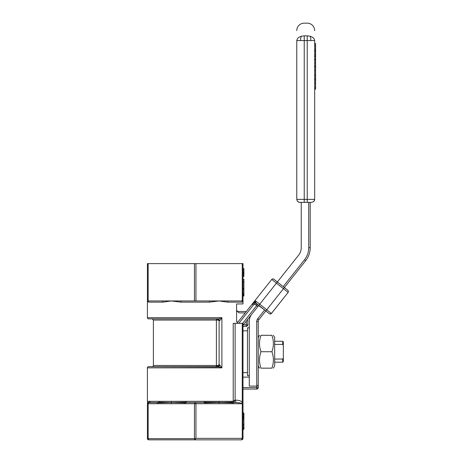 <?xml version="1.0" encoding="UTF-8"?>
<svg xmlns="http://www.w3.org/2000/svg" width="463" height="463" viewBox="0 0 463 463"><rect width="100%" height="100%" fill="white"/><g stroke="black" fill="none" stroke-linecap="round" stroke-linejoin="round"><path stroke-width="0.69" d="M243 416.422L243.897 416.422L243.897 413.019L243 413.019M243 413.592L243.897 413.592L243.897 413.019M243.897 428.773L243.897 427.916L243 427.916M243.897 413.8L243 413.8M243.897 416.422L243.897 418.621L243 418.621M243.897 418.621L243.897 424.513L243 424.513M243.897 424.513L243.897 427.916M243 276.434L243.897 276.434L243.897 268.598L243 268.598M243 295.764L243.897 295.764L243 295.967M243.897 295.764L243.897 288.484L243 288.484M243.897 293.409L243 293.409M243.897 293.594L243 293.594M243.897 293.774L243 293.774M243.897 295.95L243 295.95L243.897 295.955M243 288.27L243.897 288.461L243.897 279.409M314.69 89.133L315.587 89.133L315.587 88.676L314.69 88.664L315.587 88.676L315.587 87.304L314.69 87.304M315.587 87.304L315.587 80.186M314.69 43.534L315.587 43.534L315.587 43.881L314.69 43.881M315.587 43.881L315.587 49.286L314.69 49.286M315.587 49.286L314.69 49.431M315.587 49.431L315.587 50.629L314.69 50.629M315.587 50.629L315.587 50.953L314.69 50.953M314.69 75.538L315.587 75.538L315.587 78.131L314.69 78.131M315.587 78.131L315.587 79.468L314.69 79.468M315.587 79.468L314.69 79.526M315.587 79.526L315.587 80.001L314.69 80.001M315.587 80.001L314.69 80.047M314.69 75.185L315.587 75.185L315.587 67.141L314.69 67.141M314.69 62.679L315.587 62.679L315.587 60.173L314.69 60.173M315.587 62.679L315.587 66.794L314.69 66.794M314.69 56.66L315.587 56.66L315.587 59.299L314.69 59.299M315.587 59.299L315.587 60.068L314.69 60.068M314.69 54.194L315.587 54.194L315.587 51.567L314.69 51.567M315.587 54.194L315.587 55.195L314.69 55.195M315.587 55.195L315.587 56.202L314.69 56.202M314.69 40.559C314.69 27.433 314.69 27.433 314.69 40.559L307.218 40.559L307.218 35.848L310.077 36.207L312.502 37.225L314.117 38.759L314.69 40.559L314.69 199.391L313.816 201.498L311.703 202.377L307.218 202.377L307.218 199.391L296.766 199.391L297.269 201.046L299.167 202.319L307.218 202.377L304.232 202.377L304.232 40.559L296.766 40.559L297.333 38.759L298.953 37.225L301.372 36.207L304.232 35.848L304.232 40.559L307.218 40.559L307.218 199.391L314.69 199.391L314.186 201.046M228.415 300.95L243 300.95L243 263.609L147.413 263.609L147.413 300.95L148.577 302.148L162.802 302.148L171.31 300.95L180.975 302.148L209.432 302.148A1.192 0.353 90 0 1 209.791 300.95L228.415 300.95A1.192 0.81 -90 0 0 227.605 302.148L241.831 302.148A1.192 1.163 90 0 1 243 300.95L241.831 302.148L242.722 301.72M232.669 401.317A1.192 0.938 -90 0 0 233.607 402.509L235.123 400.125L232.669 401.317L219.103 401.317L219.005 402.509L186.028 402.509A1.192 0.596 90 0 0 185.605 402.862L171.403 402.509L186.323 402.162L186.167 402.509L204.241 402.509L204.09 402.162L232.629 402.509A1.192 0.596 90 0 1 233.051 402.862A1.192 0.596 90 0 1 233.225 403.707L241.698 403.707L242.253 402.225C240.893 400.889 238.717 400.188 235.725 400.125L235.725 402.509L239.944 402.862L241.698 403.707M219.103 401.317L186.386 401.317L186.323 402.162M204.09 402.162L204.021 401.317M233.051 402.862L219.005 402.509L231.743 402.162A1.192 0.909 -90 0 0 232.38 402.509L232.316 402.509M231.477 401.317A1.192 0.909 -90 0 0 231.743 402.162M235.725 402.509L232.293 402.509M147.639 402.376L149.786 402.162L147.599 402.509L147.413 403.707L157.183 403.707A1.192 0.596 -90 0 1 157.362 402.862L171.403 402.509L171.31 403.707L204.976 403.707A1.192 0.596 -90 0 0 204.802 402.862L219.005 402.509L219.103 403.707L233.225 403.707M204.976 403.707L219.103 403.707M204.802 402.862A1.192 0.596 -90 0 0 204.38 402.509M185.605 402.862A1.192 0.596 90 0 0 185.431 403.707M157.183 403.707L171.31 403.707M186.028 402.509L171.403 402.509L171.31 401.317L150.116 401.317A1.192 1.129 -90 0 1 148.988 402.509L158.028 402.509A1.192 0.909 90 0 0 158.67 402.162L171.403 402.509L148.16 402.596A1.192 1.192 0 0 0 147.952 402.706M157.362 402.862A1.192 0.596 -90 0 1 157.779 402.509L147.599 402.509L147.518 401.855M158.67 402.162A1.192 0.909 90 0 0 158.936 401.317M186.386 401.317L171.31 401.317M150.116 401.317L147.413 401.317L147.413 367.859L221.893 367.859L219.549 364.873A1.794 1.343 -90 0 1 218.2 366.667L221.893 367.859L221.893 317.676L219.439 318.613M147.547 402.654L147.761 402.862A1.192 1.192 0 0 0 147.61 403.041L147.454 403.395A1.192 1.192 0 0 0 147.437 403.464M148.363 402.538A1.192 1.192 0 0 0 148.148 402.602L148.768 402.509L148.334 402.862M147.599 402.509L147.761 402.862L148.768 402.509L148.16 403.707L148.16 438.658L148.756 439.85L241.507 439.85L242.253 438.357L241.507 439.85A1.493 1.493 0 0 0 242.334 439.601M238.815 323.353L253.354 305.024L254.476 304.376L254.621 302.397L256.409 304.035L255.755 304.862L256.699 305.609L242.624 323.353M254.476 304.376L255.755 304.862M255.964 303.12L254.621 302.397L252.526 304.37L252.179 304.098L237.421 322.705L254.366 301.349L254.621 302.397L255.68 302.333A1.493 1.169 128.4 0 0 256.051 303.19L256.114 303.242M253.354 305.024L252.526 304.37L254.621 302.397L256.409 304.035L256.681 303.693L257.631 304.44L256.681 303.693M255.449 300.956L256.068 301.297A1.493 1.169 128.4 0 0 255.68 302.333M253.979 301.824L271.752 279.421L288.136 292.413L271.428 313.48L256.068 301.297L254.366 301.349M253.29 302.698L253.927 301.899M273.367 335.305L274.663 337.544L274.663 365.92L273.367 368.16M283.321 345.294L283.321 341.873L282.725 341.277L274.663 341.277L274.663 344.414L282.725 344.414L283.321 345.294L283.321 358.165L282.725 359.045L282.725 362.188L274.663 362.188L274.663 359.045L282.725 359.045M271.903 335.305C273.876 335.305 273.876 335.305 271.903 335.305C273.876 335.305 273.876 335.305 271.903 335.305L260.993 335.305C259.014 340.78 259.014 346.255 260.993 351.73C259.014 357.204 259.014 362.685 260.993 368.16C259.014 368.16 259.014 368.16 260.993 368.16C259.014 368.16 259.014 368.16 260.993 368.16L271.903 368.16C273.876 362.685 273.876 357.204 271.903 351.73C273.876 346.255 273.876 340.78 271.903 335.305M271.903 351.73L260.993 351.73M271.903 368.16C273.876 368.16 273.876 368.16 271.903 368.16C273.876 368.16 273.876 368.16 271.903 368.16M260.993 335.305C259.014 335.305 259.014 335.305 260.993 335.305C259.014 335.305 259.014 335.305 260.993 335.305M249.273 375.626L247.479 375.626L247.479 327.833L249.273 327.833M257.526 306.269L257.868 306.541L258.62 305.592L251.86 314.117A11.951 11.951 0 0 0 249.273 321.542L249.273 386.084L256.739 386.084L256.739 387.577L258.232 387.577L258.232 378.612L258.204 387.867L257.793 388.631L256.739 389.07L257.578 388.81M258.62 305.592L264.651 310.007L257.706 318.758A4.48 4.48 0 0 0 256.739 321.542L256.739 386.084L257.793 385.644L258.232 384.591L258.232 321.542A2.986 2.986 0 0 1 258.881 319.684L284.38 287.535L287.893 290.318L284.38 287.535L305.678 260.681A20.91 20.91 0 0 0 310.21 247.688L310.21 202.377M297.64 201.498L299.167 202.319L301.245 202.377L301.245 247.688A11.951 11.951 0 0 1 298.658 255.113L277.36 281.967L273.604 279.021L272.753 278.865L271.752 279.421L272.753 278.865M291.146 264.587L277.36 281.967L283.211 286.603L304.509 259.755A19.417 19.417 0 0 0 308.711 247.688L309.77 247.688M282.725 341.277L282.725 344.414M243 325.286L251.86 314.117M288.102 290.521L288.455 291.609L288.136 292.413L271.225 313.688L269.576 313.879L265.82 310.939L269.576 313.879L270.427 314.036L271.428 313.48L270.427 314.036M256.051 303.19L265.82 310.939L266.092 310.592M284.108 287.876L284.38 287.535L277.36 281.967L259.072 305.024M238.092 321.86L236.593 321.86L236.593 303.936L236.593 310.007L237.235 311.35L239.105 312.901L237.45 311.408L246.281 311.53M237.421 322.705L237.085 323.353L237.421 322.705M282.725 362.188L283.321 361.586L283.321 358.165M218.623 319.447L219.103 320.668L218.577 319.401L219.103 320.668L219.549 320.668L218.2 318.874L217.008 318.874A1.192 0.608 -90 0 0 216.4 320.066L218.304 320.17L219.103 320.668L218.577 319.401L217.309 318.874L217.992 319.007M218.785 319.649L219.103 320.668L219.103 364.873L218.577 366.14L217.656 366.632L218.785 365.892L219.103 364.873L217.309 365.469L217.309 366.667L217.309 365.469L216.4 365.469A1.192 0.608 -90 0 0 217.008 366.667L148.606 366.667L219.526 366.956M220.052 365.122L219.103 364.873L218.825 365.834M217.651 318.903L218.577 319.401L217.309 318.874L218.2 318.874L148.606 318.874L218.2 318.874A1.794 1.343 -90 0 1 219.323 319.673M147.413 367.859A1.192 1.192 0 0 1 148.606 366.667L152.188 366.667A1.192 1.192 0 0 0 153.386 365.469L153.386 320.066L152.188 318.874L148.606 318.874A1.192 1.192 0 0 1 147.413 317.676L221.893 317.676L220.052 320.419M218.044 366.511L217.309 366.667M219.549 320.668A1.794 1.343 -90 0 0 219.52 320.315M219.155 366.14L218.715 366.528M235.725 400.125L235.123 400.125L235.123 323.353L233.219 323.353L233.219 401.074L234.168 402.023M236.593 303.936L243 303.936L243 300.95M241.507 439.85L242.346 439.59A1.493 1.493 0 0 0 242.745 439.184L241.507 439.85A1.493 1.493 0 0 0 242.745 439.184L243 438.357L242.253 438.357L242.213 438.831M235.123 323.353L242.253 323.353L242.253 438.357L195.953 438.357L194.935 439.827L194.46 438.658L147.413 438.658L147.761 439.503L148.606 439.85L195.207 439.85M257.793 387.577L258.232 387.577L257.972 388.416M243 387.577L256.739 387.577L256.739 389.07A1.493 1.493 0 0 0 258.232 387.577A1.493 1.493 0 0 1 256.739 389.07L243 389.07M243 377.119L249.273 377.119M243.347 324.847L247.774 324.847L247.774 319.262M247.52 325.686L247.774 324.847L247.34 325.906L246.281 326.34L247.12 326.085M246.281 321.143L246.281 326.34A1.493 1.493 0 0 0 247.774 324.847L247.34 324.847M243 326.34L246.281 326.34A1.493 1.493 0 0 0 247.774 324.847M256.739 388.631L256.739 389.07M242.253 323.353L243 323.353L243 438.357M147.413 438.658L147.413 403.707L147.761 402.862L148.606 402.509M162.802 302.148A1.192 0.81 90 0 0 161.992 300.95L180.622 300.95A1.192 0.353 -90 0 1 180.975 302.148M209.432 302.148L219.103 300.95L227.605 302.148M147.413 317.676L147.413 300.95A1.192 1.163 -90 0 1 148.577 302.148M180.622 300.95L209.791 300.95M147.413 300.95L161.992 300.95M313.816 201.498L311.703 202.377M314.69 30.616A7.466 7.466 0 0 0 307.218 23.15L304.232 23.15A7.466 7.466 0 0 0 296.766 30.616M296.766 40.559C296.766 27.433 296.766 27.433 296.766 40.559L296.766 199.391M243.897 428.252L243 428.252M243.897 429.23L243 429.23M243.897 429.34L243 429.34M243.897 414.061L243 414.061M243.897 414.692L243 414.692M243.897 415.878L243 415.878M243.897 417.319L243 417.319M243.897 417.73L243 417.73M243.897 419.165L243 419.165M243.897 425.04L243 425.04M243.897 427.303L243 427.303M243.897 269.263L243 269.263M243.897 270.988L243 270.988M243.897 272.122L243 272.122M243.897 272.614L243 272.614M243.897 272.875L243 272.875M243.897 273.153L243 273.153M243.897 273.506L243 273.506M243.897 274.455L243 274.455M243.897 275.873L243 275.873M243.897 288.953L243 288.953M243.897 289.178L243 289.178M243.897 294.775L243 294.775M243.897 295.006L243 295.006M243.897 279.339L243 279.339M243.897 281.701L243 281.701M243.897 282.036L243 282.036M243.897 288.461L243 288.461M315.587 83.276L314.69 83.276M315.587 46.161L314.69 46.161M315.587 70.44L314.69 70.44M315.587 75.012L314.69 75.012M315.587 65.787L314.69 65.787M256.803 320.795L257.706 318.758L258.533 319.412M256.739 321.542L257.793 321.542M304.509 259.755L305.337 260.409M308.711 202.377L308.711 247.688M257.359 304.781L256.699 305.609L257.868 306.541M277.088 282.308L277.36 281.967M239.105 312.901L245.199 312.901M217.309 318.874L217.309 320.066M215.966 320.066L153.386 320.066L216.4 320.066L216.4 365.469L153.386 365.469L216.4 365.469M194.634 439.503L194.935 439.827M195.675 438.658L194.46 438.658L194.46 403.707L195.056 402.509L194.634 402.862M195.774 402.862L195.351 402.509L195.953 403.707L195.953 438.357M147.454 403.395L147.761 402.862M148.334 439.503L148.756 439.85M194.46 300.95L194.46 263.609M148.16 300.95L148.16 263.609M242.253 300.95L242.253 263.609M195.953 300.95L195.953 263.609M300.568 40.559A7.466 3.663 -90 0 1 301.245 36.241M310.887 40.559A7.466 3.663 -90 0 0 310.21 36.241M307.218 35.848C307.218 19.081 307.218 19.081 307.218 35.848L304.232 35.848C304.232 19.081 304.232 19.081 304.232 35.848M243.897 412.99L243 412.99M243.897 429.369L243 429.369M243.897 279.311L243 279.311M258.232 365.92L259.523 368.16M247.479 372.64L243 372.64M218.154 319.082L217.691 318.914M217.853 366.58L217.413 366.661M218.785 365.892L219.103 364.873L218.785 365.892M217.865 318.961L217.384 318.874M218.044 319.03L218.386 319.233M258.232 337.544L259.523 335.305M247.479 330.819L243 330.819"/></g></svg>
